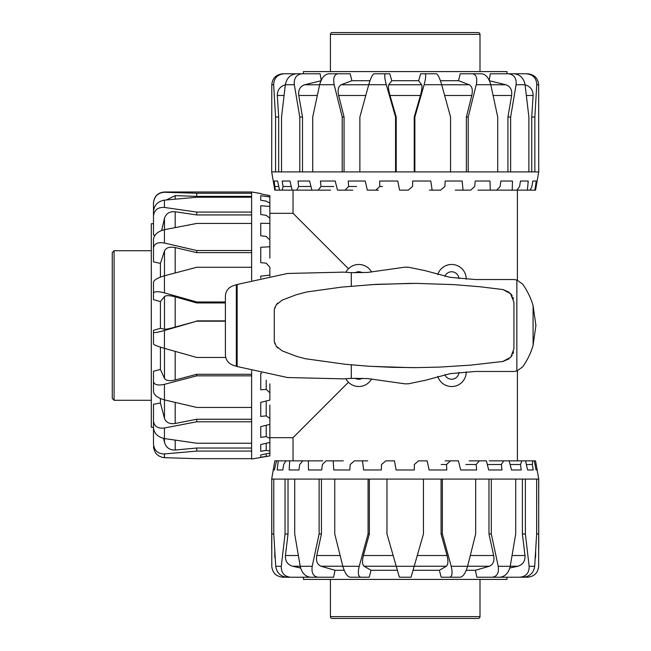 <?xml version="1.0" encoding="UTF-8"?>
<svg xmlns="http://www.w3.org/2000/svg" width="651" height="651" viewBox="0 0 651 651"><rect width="100%" height="100%" fill="white"/><g stroke="black" fill="none" stroke-linecap="round" stroke-linejoin="round"><path stroke-width="0.98" d="M437.749 274.616A14.591 14.591 0 0 1 466.238 279.246M466.238 371.754A14.591 14.591 0 0 1 437.749 376.384M371.607 378.898A14.591 14.591 0 0 1 348.464 382.251L293.031 437.684L293.031 460.851M345.836 272.33A14.591 14.591 0 0 1 348.464 268.749L293.031 213.316L269.864 213.316M517.399 460.851L517.399 370.85M517.399 280.15L517.399 190.149M293.031 190.149L293.031 213.316M444.885 276.317A7.299 7.299 0 0 1 458.931 278.604M355.088 272.777A7.299 7.299 0 0 1 362.355 272.704M458.931 372.396A7.299 7.299 0 0 1 444.885 374.675M362.355 378.288A7.299 7.299 0 0 1 355.088 378.223M348.464 268.749A14.591 14.591 0 0 1 371.607 272.102M348.464 382.251A14.591 14.591 0 0 1 345.836 378.67M385.465 73.775L374.048 73.775C372.437 74.523 370.663 78.169 368.735 84.72L386.295 84.72C384.554 78.169 384.277 74.523 385.465 73.775L389.794 73.775L391.764 80.708L418.658 80.708L420.627 73.775L424.957 73.775C426.153 74.523 425.876 78.169 424.135 84.72L441.687 84.72C439.759 78.169 437.985 74.523 436.382 73.775L424.957 73.775M391.764 80.708L388.777 84.76C388.077 86.355 388.492 89.928 390.014 95.485L396.207 117.034L396.207 171.913M440.418 80.708L458.532 80.708L460.216 73.775L472.463 73.775C476.239 74.523 477.508 78.169 476.255 84.72L490.781 84.72C488.991 78.169 486.037 74.523 481.903 73.775L472.463 73.775M489.251 80.301L490.301 73.775L508.333 73.775C514.054 74.523 516.642 78.169 516.097 84.72L525.072 84.72C523.738 78.169 520.108 74.523 514.168 73.775L508.333 73.775M303.431 73.775L303.431 71.586L506.999 71.586L506.999 73.775M275.275 190.149L274.177 181.035L277.595 181.035L279.548 190.149L274.812 190.149L271.687 171.913L271.784 84.72L273.656 84.72L275.576 117.034L275.576 171.913L538.735 171.913L538.646 84.72C537.995 78.169 534.308 74.523 527.595 73.775L526.374 73.775C533.047 74.523 536.514 78.169 536.766 84.72L538.646 84.72M271.687 171.913L275.576 171.913M414.223 171.913L414.223 117.034L420.416 95.485C421.938 89.928 422.344 86.355 421.653 84.76L418.658 80.708M378.386 190.149L375.741 190.149L379.777 186.503L379.663 181.035L397.761 181.035L399.568 190.149L408.258 190.149L412.547 186.503L412.669 181.035L430.767 181.035L432.15 190.149L440.589 190.149L444.853 186.503L445.203 181.035L462.161 181.035L463.04 190.149L470.697 190.149L474.677 186.503L475.222 181.035L489.975 181.035L490.293 190.149L496.689 190.149L500.123 186.503L500.847 181.035L512.467 181.035L512.207 190.149L516.935 190.149L519.612 186.503L520.458 181.035L528.221 181.035L527.391 190.149L530.158 190.149L531.916 186.503L532.827 181.035L536.245 181.035L534.902 190.149L535.537 190.149L538.735 171.913M534.853 171.913L534.853 117.034L536.766 84.72M359.873 171.913L359.873 117.034L368.735 84.72M334.166 84.72C332.921 78.169 334.183 74.523 337.967 73.775L328.519 73.775C324.393 74.523 321.431 78.169 319.649 84.72L334.166 84.72L342.223 117.034L342.223 171.913M312.708 171.913L312.708 117.034L319.649 84.72M344.062 171.913L344.062 117.034L338.642 95.485C337.462 89.928 338.308 86.355 341.165 84.76L351.89 80.708L350.205 73.775L337.967 73.775M294.325 84.72C293.78 78.169 296.376 74.523 302.097 73.775L296.262 73.775C290.322 74.523 286.684 78.169 285.35 84.72L294.325 84.72L299.785 117.034L299.785 171.913M281.541 171.913L281.541 117.034L285.35 84.72M321.171 80.301L320.129 73.775L302.097 73.775M273.656 84.72C273.916 78.169 277.383 74.523 284.056 73.775L282.835 73.775C276.114 74.523 272.435 78.169 271.784 84.72M304.766 73.775L284.056 73.775M414.223 117.034L414.874 117.034L424.135 84.72M525.072 84.72L528.881 117.034L528.881 171.913M510.644 171.913L510.644 117.034L516.097 84.72M490.781 84.72L497.714 117.034L497.714 171.913M468.207 171.913L468.207 117.034L476.255 84.72M352.842 190.149L345.071 190.149L348.61 186.503L348.269 181.035L365.227 181.035L367.343 190.149L375.741 190.149M330.586 190.149L318.176 190.149L321 186.503L320.447 181.035L335.208 181.035L337.495 190.149L345.071 190.149M309.583 181.035L311.902 190.149L296.758 190.149L298.671 186.503L297.955 181.035L309.583 181.035M289.972 181.035L292.169 190.149L282.152 190.149L283.047 186.503L282.2 181.035L289.972 181.035L282.2 181.035M534.902 190.149L530.158 190.149M527.391 190.149L516.935 190.149M528.221 181.035L520.458 181.035M512.207 190.149L496.689 190.149M490.293 190.149L477.915 190.149M463.04 190.149L455.285 190.149M432.15 190.149L429.505 190.149M379.777 186.503L382.495 186.503M348.61 186.503L356.585 186.503M321 186.503L333.727 186.503M298.671 186.503L310.975 186.503M283.047 186.503L291.29 186.503M275.096 186.503L278.766 186.503M279.548 190.149L282.152 190.149M292.169 190.149L296.758 190.149M311.902 190.149L318.176 190.149M524.942 84.76C530.362 86.355 533.079 89.928 533.104 95.485L531.737 117.034L534.853 117.034M531.737 171.913L531.737 117.034M278.685 171.913L278.685 117.034L277.318 95.485C277.342 89.928 280.068 86.355 285.488 84.76M302.495 171.913L302.495 117.034L298.776 95.485C298.15 89.928 300.095 86.355 304.627 84.76L321.236 80.708M458.532 80.708L469.257 84.76C472.121 86.355 472.96 89.928 471.788 95.485L466.36 117.034L468.207 117.034M466.36 171.913L466.36 117.034M489.186 80.708L505.794 84.76C510.327 86.355 512.28 89.928 511.645 95.485L507.935 117.034L510.644 117.034M507.935 171.913L507.935 117.034M414.874 171.913L414.874 117.034M441.687 84.72L450.557 117.034L450.557 171.913M386.295 84.72L395.556 117.034L395.556 171.913M396.207 117.034L395.556 117.034M344.062 117.034L342.223 117.034M302.495 117.034L299.785 117.034M505.664 73.775L526.374 73.775M278.685 117.034L275.576 117.034M351.89 80.708L370.004 80.708M153.49 446.48C154.238 453.104 157.884 456.839 164.434 457.677L164.434 453.942C157.884 453.885 154.238 450.59 153.49 444.047L153.49 427.284L151.301 427.284L151.301 223.716L153.49 223.716M153.49 421.124L153.49 427.984C154.238 433.558 157.884 437.081 164.434 438.554L164.434 428C157.884 428.74 154.238 426.446 153.49 421.124L153.49 404.279L160.423 403.002L160.423 398.542M153.49 381.665L153.49 391.772C154.238 395.328 157.884 398.03 164.434 399.885L164.434 384.334C157.884 385.734 154.238 384.847 153.49 381.665L153.49 371.257L160.423 369.467L160.423 347.138M225.742 357.464L196.748 357.464L164.434 348.35L164.434 330.496C157.884 332.319 154.238 332.986 153.49 332.49L153.49 330.317L160.423 328.324L160.423 301.584L153.49 299.647L153.49 288.548M160.423 277.106L160.423 263.411L153.49 261.84L153.49 247.909C154.238 243.564 157.884 241.936 164.434 243.026L164.434 229.689C157.884 231.39 154.238 234.572 153.49 239.234L153.49 247.909M154.987 235.239L153.49 235.044L153.49 216.018C154.238 209.956 157.884 207.099 164.434 207.449L164.434 200.142C157.884 201.322 154.238 205.032 153.49 211.274L153.49 216.018M160.423 301.584L164.475 296.555C166.07 295.285 169.642 295.383 175.192 296.84L196.748 302.943L196.748 301.974L164.434 292.869L164.434 275.796C157.884 277.725 154.238 279.832 153.49 282.111L153.49 293.219C154.238 291.339 157.884 291.225 164.434 292.869M269.864 455.887L260.742 457.262L260.742 454.976L269.864 453.112L269.864 455.887L251.628 459.02L251.628 370.688M269.864 453.112L269.864 451.029L266.218 450.402L260.742 451.273L260.742 444.552L269.864 442.403L269.864 438.294L266.218 436.618L260.742 437.374L260.742 426.649L269.864 424.354L269.864 418.463L266.218 415.859L260.742 416.453L260.742 402.391L269.864 400.088L269.864 392.789L266.218 389.412L260.742 389.811L260.742 373.308L261.661 373.088M260.742 278.115L260.742 276.138L269.864 275.129L269.864 267.227L266.218 263.15L260.742 262.654L260.742 247.25L269.864 246.794L269.864 240.04L266.218 236.451L260.742 235.768L260.742 223.285L269.864 223.407L269.864 218.223L266.218 215.335L260.742 214.521L260.742 205.732L269.864 206.432L269.864 203.145L266.218 201.151L260.742 200.248L260.742 195.707L269.864 196.936L269.864 195.756L260.742 193.843M251.628 280.312L251.628 191.98L260.742 193.526M164.434 330.496L196.748 321.187L225.401 321.187M153.49 223.879L153.49 203.063C154.238 196.325 157.884 192.737 164.434 192.281L164.434 191.98C157.786 192.623 154.141 196.276 153.49 202.917M251.628 193.225L196.748 193.225L164.434 192.281M164.434 200.142L196.748 197.245L251.628 197.245M251.628 212.08L196.748 212.08L164.434 207.449M164.434 229.689L196.748 223.439L251.628 223.439M251.628 250.545L196.748 250.545L164.434 243.026M196.748 458.67L251.628 458.67L196.748 458.67L164.434 457.677M153.49 423.679L153.49 444.047M164.434 275.796L196.748 267.276L251.628 267.276M225.401 301.974L196.748 301.974M153.49 332.49L153.49 344.102C154.238 345.022 157.884 346.438 164.434 348.35M160.423 328.324L164.475 329.243C166.07 329.365 169.642 328.641 175.192 327.079L196.748 321.187M164.434 384.334L196.748 375.839L251.628 375.839M160.423 369.467L164.475 378.386C166.07 380.737 169.642 381.266 175.192 379.989L196.748 374.276L196.748 375.839M251.628 407.436L196.748 407.436L164.434 399.885M164.434 428L196.748 421.791L251.628 421.791M160.423 403.002L164.475 418.373C166.07 422.556 169.642 424.257 175.192 423.475L196.748 419.252L196.748 421.791M251.628 443.233L196.748 443.233L164.434 438.554M266.218 389.412L266.218 380.192M269.864 383.805L269.864 392.789M266.218 415.859L266.218 402.049M269.864 405.003L269.864 418.463M260.742 416.453L260.742 402.391M266.218 436.618L266.218 425.274M269.864 424.354L269.864 438.294M260.742 437.374L260.742 426.649M266.218 450.402L266.218 443.266M269.864 442.403L269.864 451.029M260.742 451.273L260.742 444.552M266.218 456.335L266.218 453.861M260.742 457.262L260.742 454.976M269.864 196.936L269.864 203.145M260.742 195.707L260.742 200.248M269.864 206.432L269.864 218.223M260.742 205.732L260.742 214.521M269.864 223.407L269.864 238.754M260.742 223.285L260.742 235.768M269.864 246.794L269.864 258.081M269.864 275.129L269.864 276.236M267.211 195.031L269.864 195.756M196.748 374.276L251.628 374.276M196.748 320.862L225.401 320.862M225.401 302.943L196.748 302.943M160.423 263.411L164.475 250.993C166.07 247.657 169.642 246.509 175.192 247.567L196.748 252.645L196.748 250.545M251.628 252.645L196.748 252.645M161.676 230.487L164.475 218.313C166.07 213.479 169.642 211.298 175.192 211.77L196.748 214.944L196.748 212.08M251.628 214.944L196.748 214.944M166.347 199.955L175.192 195.634L196.748 196.358L196.748 193.225M251.628 196.358L196.748 196.358M251.628 448.026L196.748 448.026L175.192 450.02C169.642 450.167 166.07 447.595 164.475 442.314L163.645 438.408M196.748 419.252L251.628 419.252M164.434 453.942L196.748 451.086L251.628 451.086M196.748 448.026L196.748 451.086M153.49 299.647L153.49 293.219M492.294 577.225L500.106 577.225C505.257 576.477 508.626 572.831 510.221 566.28L498.21 566.28C499.13 572.831 497.161 576.477 492.294 577.225L476.825 577.225L475.393 570.292L466.262 570.292M451.875 577.225L441.215 577.225L439.344 570.292L413.035 570.292M537.189 469.965L536.042 469.965L534.268 460.851L535.537 460.851L538.735 479.087L538.646 566.28C537.995 572.831 534.308 576.477 527.595 577.225L506.999 577.225L506.999 579.414L303.431 579.414L303.431 577.225L282.835 577.225C276.114 576.477 272.435 572.831 271.784 566.28L271.76 479.087L271.687 548.907M275.21 558.525A10.945 10.945 0 0 1 274.787 555.515L274.787 551.918M535.407 555.515L535.635 555.515A10.945 10.945 0 0 1 535.212 558.525M534.268 460.851L532.721 460.851L532.355 464.497L533.242 469.965L527.611 469.965L525.52 460.851L521.89 460.851L520.475 464.497L521.264 469.965L511.491 469.965L509.212 460.851L503.736 460.851L501.351 464.497L501.986 469.965L488.689 469.965L486.37 460.851L479.388 460.851L476.182 464.497L476.63 469.965L460.648 469.965L458.434 460.851L450.378 460.851L446.553 464.497L446.789 469.965L429.123 469.965L427.146 460.851L418.528 460.851L414.337 464.497L414.337 469.965L396.093 469.965L394.482 460.851L385.848 460.851L381.535 464.497L381.307 469.965L363.64 469.965L362.493 460.851L367.734 460.851M538.735 479.087L271.76 479.087M275.739 566.28C276.748 572.831 280.491 576.477 286.961 577.225L290.566 577.225C284.235 576.477 281.142 572.831 281.289 566.28L275.739 566.28L273.778 533.966L271.76 533.966M310.372 577.225L290.566 577.225M288.027 479.087L288.027 533.966L285.431 555.515C285.122 561.072 287.506 564.645 292.6 566.24L300.624 567.997M288.027 533.966L285.048 533.966L281.289 566.28M300.201 566.28C301.804 572.831 305.173 576.477 310.315 577.225L318.127 577.225C313.269 576.477 311.3 572.831 312.22 566.28L300.201 566.28L294.708 533.966L294.708 479.087M321.448 479.087L321.448 533.966L316.777 555.515C315.849 561.072 317.281 564.645 321.057 566.24L335.029 570.292L333.605 577.225L318.127 577.225M321.448 533.966L319.12 533.966L312.22 566.28M342.825 566.28C344.729 572.831 347.146 576.477 350.083 577.225L360.744 577.225C358.205 576.477 357.7 572.831 359.23 566.28L342.825 566.28L334.752 533.966L334.752 479.087M369.353 479.087L369.353 533.966L363.413 555.515C362.037 561.072 362.257 564.645 364.072 566.24L371.086 570.292L369.215 577.225L360.744 577.225M369.353 533.966L368.075 533.966L359.23 566.28M369.215 577.225L358.546 577.225M396.239 566.28L399.372 577.225L411.05 577.225L414.191 566.28L396.239 566.28L386.971 533.966L386.971 479.087M423.451 479.087L423.451 533.966L414.191 566.28M451.2 566.28C452.73 572.831 452.225 576.477 449.678 577.225L460.347 577.225C463.284 576.477 465.701 572.831 467.597 566.28L451.2 566.28L442.346 533.966L442.346 479.087M439.344 570.292L446.35 566.24C448.173 564.645 448.393 561.072 447.017 555.515L441.077 533.966L442.346 533.966M441.215 577.225L449.678 577.225M475.678 479.087L475.678 533.966L467.597 566.28M498.21 566.28L491.302 533.966L491.302 479.087M475.393 570.292L489.365 566.24C493.149 564.645 494.573 561.072 493.653 555.515L488.974 533.966L491.302 533.966M515.714 479.087L515.714 533.966L510.221 566.28M529.141 566.28C529.287 572.831 526.195 576.477 519.856 577.225L523.461 577.225C529.93 576.477 533.674 572.831 534.691 566.28L529.141 566.28L525.373 533.966L525.373 479.087M509.806 567.997L517.83 566.24C522.916 564.645 525.308 561.072 524.991 555.515L522.395 533.966L525.373 533.966M500.049 577.225L519.856 577.225M536.652 479.087L536.652 533.966L534.691 566.28M538.735 548.907L538.67 479.087M536.652 533.966L538.67 533.966M446.553 464.497L441.166 464.497M445.129 460.851L450.378 460.851M476.182 464.497L465.75 464.497M469.216 460.851L479.388 460.851M501.351 464.497L487.298 464.497M489.283 460.851L503.736 460.851M520.475 464.497L510.124 464.497M509.212 460.851L521.89 460.851M532.355 464.497L526.358 464.497M525.52 460.851L532.721 460.851M536.253 464.497L534.976 464.497M273.241 469.965L274.812 460.851L276.561 460.851L274.388 469.965L273.241 469.965L271.687 479.087M277.18 469.965L278.278 460.851L285.935 460.851L283.706 464.497L282.819 469.965L277.18 469.965M289.166 469.965L289.719 460.851L302.805 460.851L299.729 464.497L298.939 469.965L289.166 469.965M362.493 460.851L354.38 460.851L350.23 464.497L349.782 469.965L333.792 469.965L333.19 460.851L326.11 460.851L322.375 464.497L321.732 469.965L308.436 469.965L308.411 460.851L322.831 460.851M333.19 460.851L343.337 460.851M308.411 460.851L302.805 460.851M289.719 460.851L285.935 460.851M278.278 460.851L276.561 460.851M522.395 533.966L522.395 479.087M488.974 533.966L488.974 479.087M441.077 533.966L441.077 479.087M285.048 479.087L285.048 533.966M273.778 533.966L273.778 479.087M319.12 479.087L319.12 533.966M368.075 479.087L368.075 533.966M397.387 570.292L371.086 570.292M344.159 570.292L335.029 570.292M114.088 250.708L112.265 252.539L112.265 398.461L114.088 400.292L114.088 250.708L151.301 250.708M151.301 400.292L114.088 400.292M479.999 34.373A1.823 1.823 0 0 0 478.176 32.55L332.246 32.55A1.823 1.823 0 0 0 330.423 34.373L479.999 34.373L479.999 71.586M330.423 616.627L479.999 616.627A1.823 1.823 0 0 1 478.176 618.45L332.246 618.45A1.823 1.823 0 0 1 330.423 616.627L330.423 579.414M405.215 618.45L346.845 618.45M510.327 357.692L512.239 355.145M512.972 353.648L513.525 351.979M277.757 303.016L276.26 304.823L274.274 309.559L274.274 341.441L276.26 346.177L282.16 350.865L296.067 356.195L305.27 358.717L345.063 364.251L368.743 366.228L392.455 367.343L416.168 367.628L439.832 367.091L470.665 365.13L502.897 361.46L510.775 357.196L513.924 348.806L513.924 302.194L510.343 293.324M509.18 292.266L502.897 289.54L479.689 286.725L454.357 284.65L416.168 283.372L376.034 284.341L341.425 287.132L306.686 291.99L296.067 294.805L282.16 300.135L276.26 304.823M512.28 295.928L510.783 293.804L502.897 289.54M276.26 346.177L277.757 347.984M274.982 307.191L274.624 308.175M425.225 380.33L449.914 373.698L475.393 371.469L513.769 371.469L516.853 371.021L522.68 366.871C527.505 359.938 530.972 352.769 533.079 345.364L535.903 325.5L533.079 305.636C530.972 298.231 527.505 291.062 522.68 284.129L516.853 279.979L513.769 279.531L475.393 279.531L449.914 277.302L425.225 270.67L408.535 267.227L405.215 267.13L367.701 272.427L351.304 272.663L343.565 272.134L287.539 273.469L237.143 284.471A282.111 282.111 -97.1 0 0 236.346 284.723L232.879 285.854C228.175 287.726 225.685 291.184 225.401 296.238L225.401 354.762C225.685 359.816 228.175 363.274 232.879 365.146L236.346 366.277A282.111 282.111 -82.9 0 0 237.143 366.529L287.539 377.531L343.565 378.866L351.304 378.337L367.701 378.573L405.215 383.87L408.535 383.773L425.225 380.33M502.897 361.46L509.09 358.807M513.452 298.776L512.972 297.361M274.624 342.825L274.982 343.809M370.565 366.342L410.7 367.628M412.522 367.636L414.345 367.628M410.7 283.372L370.565 284.658M414.345 283.372L412.522 283.364M421.653 84.76L388.777 84.76M390.014 95.485L420.416 95.485M526.407 95.485L533.104 95.485M277.318 95.485L284.023 95.485M298.776 95.485L317.289 95.485M319.641 84.76L304.627 84.76M338.642 95.485L365.764 95.485M368.726 84.76L341.165 84.76M444.657 95.485L471.788 95.485M469.257 84.76L441.703 84.76M493.132 95.485L511.645 95.485M505.794 84.76L490.789 84.76M175.192 327.079L175.192 296.84M164.475 296.555L164.475 329.243M175.192 379.989L175.192 351.394M164.475 348.366L164.475 378.386M175.192 272.94L175.192 247.567M164.475 250.993L164.475 275.788M175.192 227.557L175.192 211.77M164.475 218.313L164.475 229.681M175.192 199.116L175.192 195.634M175.192 450.02L175.192 440.174M164.475 438.562L164.475 442.314M175.192 423.475L175.192 402.432M164.475 399.893L164.475 418.373M524.991 555.515L512.109 555.515M510.229 566.24L517.83 566.24M493.653 555.515L470.315 555.515M467.605 566.24L489.365 566.24M447.017 555.515L417.275 555.515M414.199 566.24L446.35 566.24M393.155 555.515L363.413 555.515M364.072 566.24L396.223 566.24M340.107 555.515L316.777 555.515M321.057 566.24L342.817 566.24M298.321 555.515L285.431 555.515M292.6 566.24L300.201 566.24M351.304 272.663L351.304 286.147M516.853 279.979L516.853 371.021M351.304 364.853L351.304 378.337M236.346 284.723L236.346 366.277M237.143 284.471L237.143 366.529M533.079 305.636L533.079 345.364M293.031 437.684L269.864 437.684M251.628 191.98L164.434 191.98M535.635 555.515L535.635 551.918M330.423 34.373L330.423 71.586M479.999 616.627L479.999 579.414"/></g></svg>
